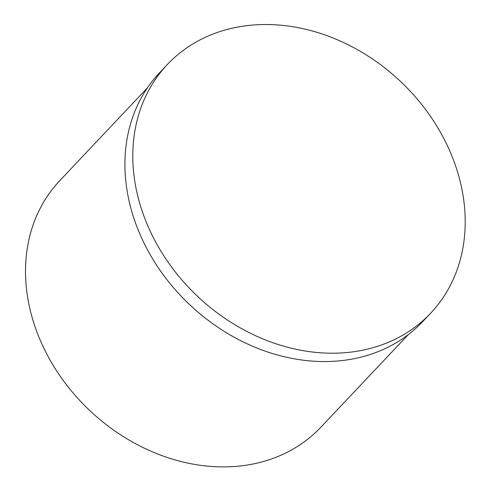 <?xml version="1.0" encoding="UTF-8"?>
<svg xmlns="http://www.w3.org/2000/svg" width="491" height="491" viewBox="0 0 491 491"><rect width="100%" height="100%" fill="white"/><g stroke="black" fill="none" stroke-linecap="round" stroke-linejoin="round"><path stroke-width="0.74" d="M215.199 33.228A181.087 147.797 -136.6 0 1 423.831 107.241A181.087 147.797 -136.6 0 1 430.65 313.203A181.087 147.797 -136.6 0 1 197.517 296.306A181.087 147.797 -136.6 0 1 167.345 64.517A181.087 147.797 -136.6 0 1 215.199 33.228M430.65 313.203L422.769 321.55A181.087 147.797 -136.6 0 1 189.636 304.647A181.087 147.797 -136.6 0 1 159.465 72.858L167.345 64.517M408.444 334.469L320.832 427.231A179.553 146.539 -136.6 0 1 89.681 410.476A179.553 146.539 -136.6 0 1 59.767 180.657L147.38 87.895"/></g></svg>
